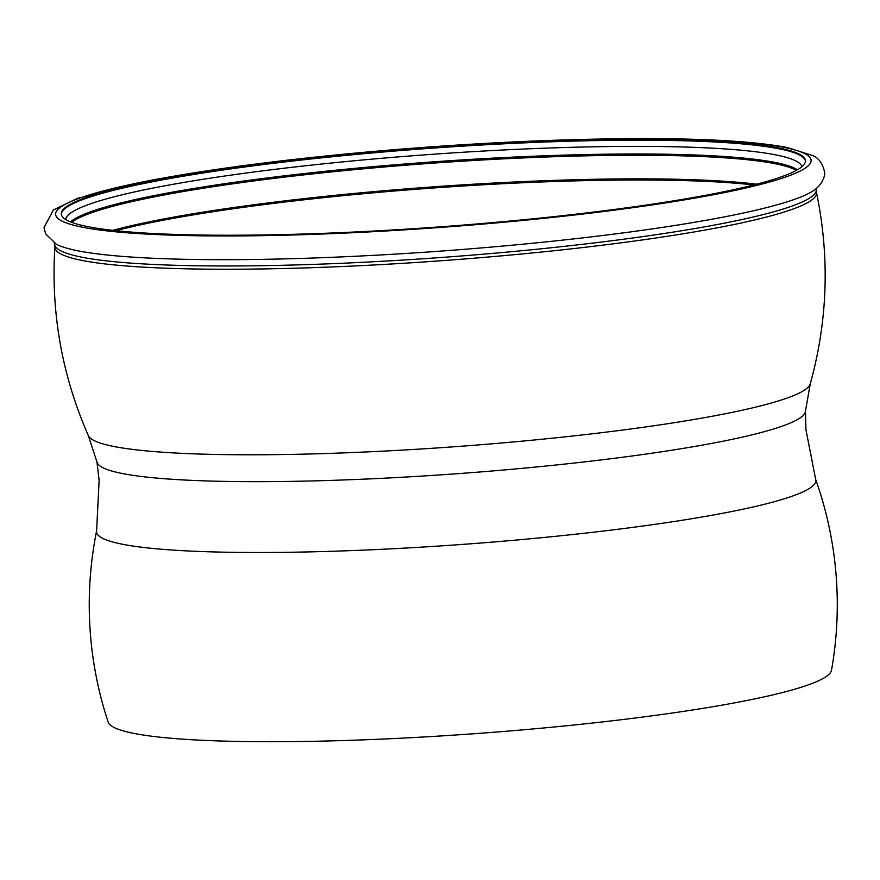 <?xml version="1.0" encoding="UTF-8"?>
<svg xmlns="http://www.w3.org/2000/svg" width="880" height="880" viewBox="0 0 880 880"><rect width="100%" height="100%" fill="white"/><g stroke="black" fill="none" stroke-linecap="round" stroke-linejoin="round"><path stroke-width="1.32" d="M604.241 139.667A373.01 39.908 -4.1 0 0 61.292 213.983A373.01 39.908 -4.1 0 0 262.46 234.971A373.01 39.908 -4.1 0 0 805.409 160.644A373.01 39.908 -4.1 0 0 604.241 139.667M805.42 161.04A373.01 39.908 -4.1 0 0 604.296 140.448A373.01 39.908 -4.1 0 0 61.336 214.379M816.288 189.651A381.788 40.854 -4.1 0 1 260.557 265.716A381.788 40.854 -4.1 0 1 54.659 244.244L54.89 247.489A381.788 40.854 -4.1 0 0 260.788 268.961A381.788 40.854 -4.1 0 0 816.519 192.896L816.563 188.067M753.698 184.965A367.906 39.358 -4.1 0 0 604.769 180.257A367.906 39.358 -4.1 0 0 115.94 230.681M283.272 454.531A362.142 38.742 -4.1 0 0 810.249 383.889A362.142 38.742 -4.1 0 0 810.26 383.834L805.442 411.29A355.179 38.005 -4.1 0 1 288.453 481.415A355.179 38.005 -4.1 0 1 96.998 462.066L88.319 435.578A362.142 38.742 -4.1 0 0 88.341 435.633A362.142 38.742 -4.1 0 0 283.272 454.531M96.635 530.816A360.58 38.577 -4.1 0 0 96.602 530.937A360.58 38.577 -4.1 0 0 291.005 552.244A360.58 38.577 -4.1 0 0 775.687 501.314A360.58 38.577 -4.1 0 0 815.661 479.391L805.959 429.792L805.464 411.015M96.613 530.871A374.011 374.011 0 0 0 108.152 722.095A362.736 38.808 -4.1 0 0 390.346 738.716A362.736 38.808 -4.1 0 0 791.142 690.228A362.736 38.808 -4.1 0 0 831.501 670.252A374.011 374.011 0 0 0 815.639 479.336M801.867 166.716A369.105 39.49 -4.1 0 0 602.921 146.641A369.105 39.49 -4.1 0 0 65.659 219.494M606.859 138.941A378.719 40.524 -4.1 0 0 97.801 192.434A378.719 40.524 -4.1 0 0 259.842 235.697A378.719 40.524 -4.1 0 0 768.9 182.204A378.719 40.524 -4.1 0 0 606.859 138.941M797.434 169.763A367.917 39.369 -4.1 0 0 602.91 154.242A367.917 39.369 -4.1 0 0 70.488 221.87M258.368 259.413A385.517 41.25 -4.1 0 0 814.649 189.827C823.526 183.392 825.495 173.855 824.472 171.677C822.591 163.394 818.686 158.026 812.735 155.595L787.281 147.488C750.145 140.525 690.239 137.643 607.552 138.842L429.781 146.872L242.33 165.715L154.11 179.586L77.363 198.374L53.317 210.034L44 227.623L45.617 233.805L56.309 244.189A385.517 41.25 -4.1 0 0 258.368 259.413M796.345 170.379A367.818 39.358 -4.1 0 0 602.954 155.518A367.818 39.358 -4.1 0 0 71.654 222.321M756.712 184.195A367.818 39.358 -4.1 0 0 604.648 179.113A367.818 39.358 -4.1 0 0 112.849 230.351M54.659 244.244L54.164 242.715M816.431 192.291C829.873 256.652 827.805 320.518 810.249 383.889M54.89 246.884C50.765 312.499 61.919 375.419 88.341 435.633M96.954 461.802L99.132 480.458L96.602 530.937"/></g></svg>
